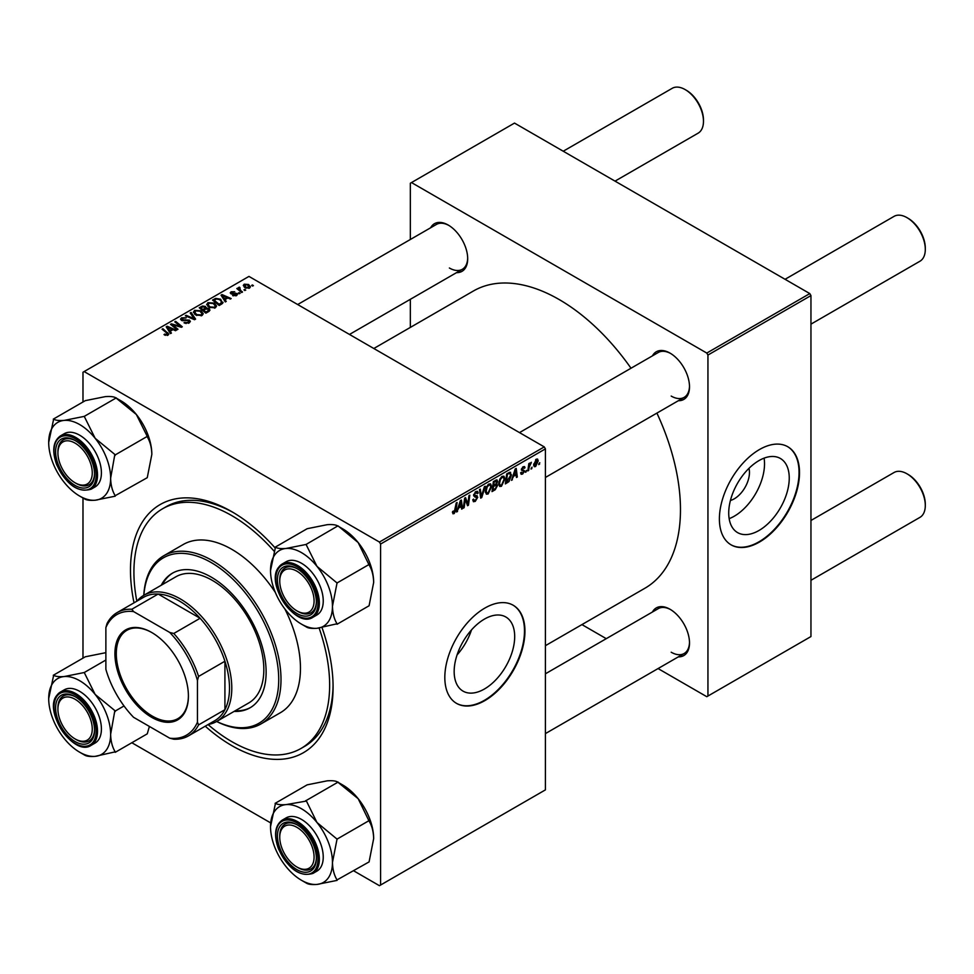 <?xml version="1.0" encoding="UTF-8"?>
<svg xmlns="http://www.w3.org/2000/svg" width="974" height="974" viewBox="0 0 974 974"><rect width="100%" height="100%" fill="white"/><g stroke="black" fill="none" stroke-linecap="round" stroke-linejoin="round"><path stroke-width="1.46" d="M484.419 689.008A42.795 24.715 120 0 0 512.385 651.289A42.795 24.715 120 0 0 505.823 616.992A42.795 24.715 120 0 0 484.419 619.111A42.795 24.715 120 0 0 456.465 656.829A42.795 24.715 120 0 0 463.027 691.126A42.795 24.715 120 0 0 484.419 689.008M457.062 654.93A42.795 24.715 120 0 0 471.501 629.922M484.882 700.586A56.65 32.714 120 0 0 521.894 650.656A56.65 32.714 120 0 0 513.213 605.256A56.65 32.714 120 0 0 484.882 608.068A56.65 32.714 120 0 0 447.87 657.986A56.65 32.714 120 0 0 456.55 703.386A56.65 32.714 120 0 0 484.882 700.586M456.319 703.252A56.65 32.714 120 0 0 484.419 700.318A56.65 32.714 120 0 0 521.37 650.595A56.65 32.714 120 0 0 512.981 605.122M652.458 355.851A27.516 15.888 60 0 1 670.051 353.124L670.051 353.124A27.516 15.888 60 0 1 689.507 386.824A27.516 15.888 60 0 1 678.354 400.704M670.636 353.477A25.896 14.951 -120 0 0 658.254 352.503L519.507 432.602M430.63 227.782A27.516 15.888 60 0 1 448.235 225.055L448.235 225.055A27.516 15.888 60 0 1 467.69 258.755A27.516 15.888 60 0 1 456.526 272.635M448.807 225.408A25.896 14.951 -120 0 0 436.425 224.434L297.679 304.533M652.458 611.989A27.516 15.888 60 0 1 670.051 609.274L670.051 609.274A27.516 15.888 60 0 1 689.507 642.974A27.516 15.888 60 0 1 678.354 656.853M670.636 609.614A25.896 14.951 -120 0 0 658.254 608.653L545.403 673.801M322.029 627.621A143.251 82.705 60 0 1 333.084 687.108A143.251 82.705 60 0 1 231.788 745.597A143.251 82.705 60 0 1 205.246 726.19M134.022 602.833A143.251 82.705 60 0 1 231.788 511.667L231.788 511.667A143.251 82.705 60 0 1 275.058 547.851M233.517 512.677A138.405 79.905 -120 0 0 166.018 506.784L162.585 508.769A138.405 79.905 -120 0 0 136.835 601.202M545.403 645.689L644.934 588.223A171.582 99.068 -120 0 0 656.902 413.098M631.006 368.233A171.582 99.068 -120 0 0 559.137 299.529A171.582 99.068 -120 0 0 473.352 291.031L373.821 348.497M748.969 468.348A21.501 12.406 -60 0 1 734.262 498.822A21.501 12.406 -60 0 1 730.427 500.466M758.99 530.489A42.795 24.715 120 0 0 786.943 492.771A42.795 24.715 120 0 0 780.393 458.474A42.795 24.715 120 0 0 758.99 460.592A42.795 24.715 120 0 0 731.024 498.311A42.795 24.715 120 0 0 737.586 532.608A42.795 24.715 120 0 0 758.99 530.489M729.161 518.655A42.795 24.715 120 0 0 734.262 516.208A42.795 24.715 120 0 0 764.091 458.145M759.452 542.055A56.65 32.714 120 0 0 796.464 492.138A56.65 32.714 120 0 0 787.771 446.737A56.65 32.714 120 0 0 759.452 449.55A56.65 32.714 120 0 0 722.44 499.467A56.65 32.714 120 0 0 731.121 544.868A56.65 32.714 120 0 0 759.452 542.055M730.89 544.734A56.65 32.714 120 0 0 758.99 541.8A56.65 32.714 120 0 0 795.941 492.077A56.65 32.714 120 0 0 787.54 446.603M544.259 446.896L545.403 448.88L380.578 544.04L379.434 542.055L544.259 446.896L248.954 276.409L82.985 372.226L82.985 401.994M82.985 497.994L82.985 658.132M380.578 544.04L380.578 885.037L379.434 885.695L353.659 870.805M270.687 822.908L131.831 742.736M504.934 478.891L501.44 486.282L499.711 486.476L498.688 483.871L499.784 479.147L502.158 476.371L503.948 476.201L504.934 478.891L504.008 478.368M513.371 476.749L511.484 480.365L515.197 468.969L516.22 468.372L517.316 476.992L516.476 477.479L516.208 475.105L512.774 476.408M452.484 512.653L454.127 513.602L452.484 512.507L452.557 511.618L453.397 511.021L454.176 512.482L456.234 503.01L457.074 502.523L456.088 509.877L454.127 513.602L452.934 513.785M452.703 511.508L454.176 512.482M472.78 499.747L475.312 500.283L476.943 497.799L474.557 496.789L473.608 495.316L475.848 491.566L477.503 491.31L478.197 492.893L477.357 493.672L475.823 492.661L474.435 494.768L477.771 497.227L475.251 501.391L473.437 501.72L472.78 499.699L473.608 499.102L473.997 500.514L472.78 499.808M476.724 497.117L473.644 495.778M477.357 493.453L475.008 492.187M473.729 494.354L474.752 495.413M476.189 495.559L477.211 495.729M485.259 486.245L481.753 497.519L480.693 498.14L479.464 489.593L480.316 489.106L481.363 496.436L484.358 486.769L485.259 486.245M491.614 486.586L488.12 493.976L486.391 494.171L485.369 491.553L486.464 486.83L488.838 484.066L490.628 483.883L491.614 486.586L490.689 486.05M539.766 462.711L538.744 464.622L539.766 462.711M545.403 448.88L545.403 789.877L380.578 885.037M496.545 479.89L497.641 481.351L496.545 484.236L497.544 485.527L495.23 489.739L492.028 491.59L493.38 481.558L497.142 479.975M495.949 483.908L497.081 484.346M458.523 508.416L456.648 512.02L460.361 500.624L461.384 500.039L462.48 508.659L461.639 509.134L461.372 506.772L457.938 508.063M465 501.549L464.148 507.685L463.307 508.172L464.671 498.128L465.548 497.629L467.849 504.155L468.957 495.656L469.809 495.169L468.445 505.202L467.569 505.713L465.268 499.212L465 501.549L464.269 501.123M522.624 474.046L521.163 474.289L520.64 472.792L521.467 472.195L522.673 473.181L523.769 471.513L521.37 469.724L523.111 466.802L524.536 466.57L525.01 467.739L524.182 468.348L523.075 467.666L522.198 469.091L524.596 470.966L522.624 474.046L520.64 472.901M521.467 472.195L522.673 473.181M523.586 471.039L521.37 469.724M524.182 468.348L522.454 467.301M521.431 469.103L522.965 469.785M509.719 472.244L511.484 474.898L509 481.57L505.348 483.908L506.699 473.875L510.632 472.353M538.22 460.885L535.627 466.546L534.288 466.692L533.642 465L536.284 459.192L537.575 459.058L538.22 460.885L537.222 460.3M532.072 467.155L531.049 469.066L532.072 467.155M529.089 467.508L528.675 470.442L527.823 470.929L528.809 463.624L529.649 463.137L529.442 464.659L531.354 462.285L529.089 467.508L528.346 467.07M526.459 470.393L525.424 472.305L526.459 470.393M240.103 293.405L238.301 293.125L239.154 292.638L240.103 293.405M245.728 290.167L243.926 289.887L244.778 289.388L245.728 290.167M206.719 304.704L207.9 302.634L214.231 303.097L216.569 306.055L215.388 307.796L209.179 307.382L206.695 304.351M226.236 301.416L225.323 301.94L221.037 295.159L222.06 294.574L231.167 298.568L230.327 299.055L227.879 297.947L225.031 299.59L226.236 301.416M209.081 311.315L205.879 313.165L199.22 307.76L202.507 306.019L205.429 306.42L206.281 308.186L208.899 308.551L209.994 310.073L209.081 311.315M206.439 307.674L206.281 308.819M195.604 319.095L194.544 319.716L185.303 315.795L186.144 315.308L194.07 318.668L190.198 312.971L191.099 312.447L195.604 319.095M167.199 335.47L166.785 333.035L162.074 329.212L162.914 328.725L168.819 334.119L168.076 335.117L164.009 334.569L167.589 334.009L167.589 335.348M177.998 329.261L177.158 329.748L170.511 324.33L171.387 323.831L180.482 326.436L174.796 321.858L175.649 321.371L182.296 326.777L181.42 327.288L172.325 324.707L177.998 329.261M379.434 542.055L84.129 371.569M171.4 333.084L170.487 333.595L166.201 326.826L167.224 326.241L176.331 330.235L175.49 330.71L173.043 329.602L170.194 331.245L171.4 333.084M189.212 322.918L184.013 322.784L188.323 322.345L188.615 320.629L181.468 320.349L180.531 319.119L181.578 317.828L186.241 317.816L182.491 318.376L182.248 319.837L189.37 320.105L190.356 321.432L189.212 322.918M189.139 322.954L188.615 320.629M182.491 318.376L182.248 320.677M193.412 312.398L194.581 310.316L200.912 310.779L203.249 313.75L202.068 315.491L195.859 315.077L193.376 312.045M230.948 293.758L231.033 291.798L234.697 291.725L231.727 292.237L232.202 293.43L236.865 293.454L236.585 295.56L232.616 295.572L235.891 295.122L236.098 293.965L230.948 293.758L230.229 292.821M235.891 295.877L236.098 293.965M231.727 292.237L231.654 294.038M236.865 295.39L236.865 293.454L237.534 294.404M221.561 304.107L219.199 305.483L212.539 300.077L215.656 298.385L220.599 299.201L222.656 303.255L221.561 304.107M223.046 302.281L222.656 303.255M249.588 288.06L245.278 287.866L243.281 285.455L244.206 284.189L248.577 284.481L250.464 286.77L249.588 288.06M239.482 287.16L240.615 290.422L242.514 292.017L241.674 292.504L236.828 288.572L237.68 288.085L238.667 288.901L239.482 287.16L240.067 287.878L239.166 288.523L239.166 290.459M238.667 288.901L238.715 287.367L238.667 288.901M253.423 285.711L251.621 285.431L252.473 284.944L253.423 285.711M809.808 293.588L810.952 295.572L707.94 355.047L706.795 353.063L809.808 293.588L514.503 123.089L410.346 183.222L410.346 239.494M410.346 299.31L410.346 327.41M707.94 355.047L707.94 696.033L706.795 696.702L658.071 668.566M606.266 638.664L581.928 624.602M707.94 696.033L810.952 636.558L810.952 295.572M706.795 353.063L411.491 182.564M671.196 396.077A25.896 14.951 -120 0 0 684.15 397.368A25.896 14.951 -120 0 0 689.507 386.154M449.379 268.008A25.896 14.951 -120 0 0 462.321 269.299A25.896 14.951 -120 0 0 467.678 258.086M671.196 652.227A25.896 14.951 -120 0 0 684.15 653.505A25.896 14.951 -120 0 0 689.507 642.292M208.059 724.571A138.405 79.905 -120 0 0 231.788 741.628A138.405 79.905 -120 0 0 300.978 748.482L304.424 746.51A138.405 79.905 -120 0 0 333.071 685.099M171.387 325.048L171.387 323.831M175.649 322.552L175.649 321.371M172.325 325.815L172.325 324.707M167.224 328.433L167.224 326.241M170.194 333.132L170.194 331.245M168.441 328.433L169.707 330.442L171.984 329.127L167.467 327.106L168.441 330.369M169.707 332.365L169.707 330.442M167.467 328.835L167.467 327.106M171.984 330.21L171.984 329.127M164.74 335.08L164.74 334.033M165.361 335.36L165.361 334.484M162.914 329.894L162.914 328.725M167.796 335.263L167.796 332.682M184.756 323.149L184.756 322.236M184.999 323.258L184.999 322.394M186.144 323.551L186.144 322.796M188.323 323.319L188.323 322.345M181.578 320.409L181.578 317.828M183.282 320.836L183.282 320.069M189.37 322.82L189.37 320.105M186.144 316.148L186.144 315.308M194.07 319.509L194.07 318.668M191.099 314.31L191.099 312.447M194.581 314.188L194.581 310.316M200.912 311.85L200.912 310.779M194.666 314.261L194.666 312.13L196.724 314.614L201.192 314.906L201.995 313.677L199.987 311.217L195.482 310.876L194.678 314.273M196.724 315.503L196.724 314.614M201.192 315.868L201.192 314.906M202.507 306.944L202.507 306.019M205.429 309.221L205.429 306.42M208.899 311.424L208.899 308.551M200.839 307.906L202.909 309.598L205.295 307.833L204.625 306.92L202.263 307.09L200.839 307.906L200.839 309.075M202.909 310.767L202.909 309.598M205.295 307.796L205.295 309.306L204.625 306.92M203.688 310.231L205.94 312.057L208.278 310.657L208.046 309.014L205.453 309.208L203.688 310.231L203.688 311.4M205.94 313.129L205.94 312.057M208.278 311.777L208.046 309.014M233.236 295.865L233.236 294.964M231.033 293.807L231.033 291.798M232.202 294.124L232.202 293.43M235.379 293.783L235.379 293.089M222.06 296.766L222.06 294.574M225.031 301.465L225.031 299.59M223.277 296.778L224.544 298.787L226.82 297.472L222.303 295.439L223.277 298.701M224.544 300.71L224.544 298.787M222.303 297.167L222.303 295.439M226.82 298.555L226.82 297.472M215.656 299.359L215.656 298.385M220.599 300.248L220.599 299.201M214.158 300.223L219.26 304.363L221.792 302.11L219.722 299.651L216.557 298.994L214.158 300.223L214.158 301.392M219.26 305.446L219.26 304.363M220.331 304.825L220.331 303.742M207.9 306.493L207.9 302.634M214.231 304.168L214.231 303.097M207.998 304.679L210.043 306.932L214.511 307.224L215.315 305.994L213.306 303.523L208.801 303.194L207.998 306.579L207.998 304.679M210.043 307.808L210.043 306.932M214.511 308.174L214.511 307.224M244.206 287.099L244.206 284.189M248.577 285.577L248.577 284.481M248.857 288.365L247.749 284.956L244.888 284.639L244.377 287.245M244.888 284.639L246.02 287.33L248.857 287.634L249.332 286.88L249.332 288.182M246.02 288.219L246.02 287.33M244.778 290.544L244.778 289.388M237.68 289.254L237.68 288.085M239.154 293.795L239.154 292.638M252.473 286.1L252.473 284.944M538.853 463.721L539.584 464.135M494.293 489.204L495.23 489.739M495.705 480.231L497.641 481.351M495.437 484.322L497.544 485.527M494.062 482.252L493.648 485.369L496.35 483.433L496.813 481.862L493.343 481.826M492.917 484.955L493.648 485.369M494.561 480.888L496.813 481.862M492.759 486.136L493.489 486.55L493.027 489.934L495.413 488.51L496.703 485.989L495.182 484.48M492.308 489.52L493.027 489.934M494.317 484.991L495.255 485.527L493.489 486.55M496.703 485.989L495.255 485.527M485.429 492.418L488.12 493.976M487.122 487.158L486.196 491.127L486.915 492.954L488.181 492.856L490.774 486.963L490.068 485.052L488.814 485.162L487.122 487.158L486.476 486.793M485.405 490.665L486.196 491.127M487.998 484.687L488.814 485.162M480.499 496.801L481.753 497.519M480.365 495.863L481.363 496.436M472.78 499.966L475.251 501.391M473.608 495.316L476.554 497.02M475.872 491.553L478.197 492.893M475.689 491.663L478.185 493.1M473.632 494.841L477.771 497.227M455.357 509.451L456.088 509.877M456.928 511.143L457.549 511.508M461.53 508.099L462.48 508.659M460.434 506.224L461.372 506.772M460.093 503.68L458.985 507.064L461.262 505.749L460.763 501.403L460.093 503.68L459.484 503.327M458.377 506.711L458.985 507.064M463.429 507.271L464.148 507.685M466.729 503.509L467.849 504.155M467.07 504.41L468.445 505.202M464.586 498.81L465.268 499.212M523.245 466.729L525.01 467.739M521.553 468.713L522.198 469.091M522.393 469.687L524.596 470.966M511.764 479.488L512.385 479.841M516.366 476.444L517.316 476.992M515.27 474.569L516.208 475.105M514.929 472.025L513.822 475.409L516.098 474.094L515.599 469.748L514.929 472.025L514.321 471.672M513.213 475.056L513.822 475.409M506.784 481.996L507.722 482.532M510.571 474.375L511.484 474.898M508.209 481.107L509 481.57M507.381 474.557L506.346 482.24L510.656 475.324L509.646 473.413L506.663 474.143M505.628 481.826L506.346 482.24M508.574 472.792L510.072 473.486L508.72 472.707M498.749 484.723L501.44 486.282M500.441 479.476L499.516 483.433L500.234 485.271L501.5 485.162L504.094 479.269L503.388 477.357L502.134 477.467L500.441 479.476L499.796 479.111M498.725 482.97L499.516 483.433M501.318 476.992L502.134 477.467M533.667 465.402L535.627 466.546M535.943 459.411L536.954 459.996L534.482 464.415L535.639 465.694L537.392 461.359L535.615 459.691M533.703 463.977L534.482 464.415M533.642 465.024L535.639 465.694M531.159 468.165L531.877 468.591M527.945 470.028L528.675 470.442M528.724 464.245L529.442 464.659M530.173 463.027L531.025 463.527M525.534 471.416L526.264 471.83M298.056 611.514L296.912 610.856A24.277 14.013 -120 0 0 314.078 600.934A24.277 14.013 -120 0 0 296.912 571.202A24.277 14.013 -120 0 0 279.745 581.113A24.277 14.013 -120 0 0 296.912 610.856L298.056 611.514A25.896 14.951 60 0 0 311.01 612.792A25.896 14.951 -120 0 0 313.92 610.101A25.896 14.951 -120 0 0 316.367 601.579A25.896 14.951 60 0 1 311.01 612.792A25.896 14.951 -120 0 1 297.472 611.161M908.133 218.322L906.989 217.652L908.133 218.322A24.277 14.013 60 0 1 925.3 248.053L925.3 249.381A25.896 14.951 -120 0 0 906.989 217.652L906.989 217.652A25.896 14.951 -120 0 0 894.035 216.374L785.056 279.295M810.952 324.147L919.931 261.239A25.896 14.951 -120 0 0 925.3 249.381M279.745 581.113L279.745 579.798A25.896 14.951 60 0 1 285.102 567.939A25.896 14.951 60 0 1 297.496 568.901A25.896 14.951 -120 0 0 285.102 567.939A25.896 14.951 -120 0 0 282.192 570.63A25.896 14.951 -120 0 0 279.757 580.467M908.133 474.46L906.989 473.802L908.133 474.46A24.277 14.013 60 0 1 925.3 504.191L925.3 505.518A25.896 14.951 -120 0 0 906.989 473.802L906.989 473.802A25.896 14.951 -120 0 0 894.035 472.512L810.952 520.481M810.952 580.297L919.931 517.377A25.896 14.951 -120 0 0 925.3 505.518M298.056 867.651L296.912 866.994A24.277 14.013 -120 0 0 314.078 857.083A24.277 14.013 -120 0 0 296.912 827.34A24.277 14.013 -120 0 0 279.745 837.25A24.277 14.013 -120 0 0 296.912 866.994L298.056 867.651A25.896 14.951 60 0 0 311.01 868.942A25.896 14.951 -120 0 0 316.367 857.729A25.896 14.951 60 0 1 311.01 868.942L311.01 868.942A25.896 14.951 -120 0 1 297.472 867.31M279.745 837.25L279.745 835.936A25.896 14.951 60 0 1 285.102 824.077A25.896 14.951 60 0 1 297.496 825.051A25.896 14.951 -120 0 0 285.102 824.077A25.896 14.951 -120 0 0 279.757 836.605M615.032 181.127L698.115 133.17A25.896 14.951 -120 0 0 703.471 121.312L703.471 119.985A24.277 14.013 60 0 0 686.305 90.253L685.16 89.584A25.896 14.951 -120 0 0 672.218 88.305L563.228 151.226M76.228 483.445L75.083 482.787A24.277 14.013 -120 0 0 92.262 472.865A24.277 14.013 -120 0 0 75.083 443.133A24.277 14.013 -120 0 0 57.916 453.044A24.277 14.013 -120 0 0 75.083 482.787L76.228 483.445A25.896 14.951 60 0 0 89.182 484.723A25.896 14.951 -120 0 0 94.539 473.51A25.896 14.951 60 0 1 89.182 484.723A25.896 14.951 -120 0 1 75.655 483.092M57.916 453.044L57.916 451.729A25.896 14.951 60 0 1 63.286 439.871A25.896 14.951 60 0 1 75.668 440.832A25.896 14.951 -120 0 0 63.286 439.871A25.896 14.951 -120 0 0 57.929 452.399M703.471 121.312A25.896 14.951 -120 0 0 685.16 89.584L686.305 90.253M76.228 739.583L75.083 738.925A24.277 14.013 -120 0 0 92.262 729.015A24.277 14.013 -120 0 0 75.083 699.271A24.277 14.013 -120 0 0 57.916 709.182A24.277 14.013 -120 0 0 75.083 738.925L76.228 739.583A25.896 14.951 60 0 0 89.182 740.873A25.896 14.951 -120 0 0 92.092 738.17A25.896 14.951 -120 0 0 94.539 729.66A25.896 14.951 60 0 1 89.182 740.873A25.896 14.951 -120 0 1 75.655 739.242M57.916 709.182L57.916 707.867A25.896 14.951 60 0 1 63.286 696.008A25.896 14.951 60 0 1 75.668 696.97A25.896 14.951 -120 0 0 63.286 696.008A25.896 14.951 -120 0 0 60.376 698.711A25.896 14.951 -120 0 0 57.929 708.536M275.106 547.218L307.151 528.712L327.215 524.682C332.341 524.316 335.847 524.743 337.747 525.984L306.067 544.454L286.003 548.472C280.877 548.849 277.371 548.423 275.472 547.181L270.529 570.508A43.793 25.287 60 0 1 286.003 548.472A43.793 25.287 60 0 1 316.976 566.357L306.067 544.454M332.463 606.266A43.793 25.287 60 0 1 328.311 621.741A43.793 25.287 60 0 1 316.976 628.291L337.041 623.774C334.167 619.135 332.645 613.303 332.463 606.266L337.041 582.976L316.976 566.357A43.793 25.287 -120 0 1 332.463 606.266M313.762 611.989A27.516 15.888 60 0 1 287.184 604.866A27.516 15.888 60 0 1 280.062 570.058A27.516 15.888 60 0 1 296.912 568.56A27.516 15.888 60 0 1 316.367 602.261A27.516 15.888 60 0 1 313.762 611.989M320.324 611.818A30.754 17.751 -120 0 0 314.736 576.109A30.754 17.751 -120 0 0 286.113 561.742L282.216 563.995A30.754 17.751 60 0 1 310.84 578.349A30.754 17.751 60 0 1 316.428 614.058A30.754 17.751 60 0 1 312.983 617.26L316.867 615.02A30.754 17.751 -120 0 0 320.324 611.818M338.124 525.948L358.176 542.567L369.085 564.969C371.958 569.595 373.48 575.439 373.663 582.476L369.085 605.755L337.041 624.261M369.085 564.47L337.041 582.976M301.49 624.139L306.067 626.781A50.271 29.025 -120 0 1 305.702 626.562L306.445 627C308.283 628.23 311.802 628.656 316.976 628.291A43.793 25.287 60 0 1 301.49 624.139A43.793 25.287 60 0 1 286.003 610.406A43.793 25.287 60 0 1 270.529 570.508M338.489 526.398L342.702 528.833A43.793 25.287 60 0 1 358.176 542.567A43.793 25.287 60 0 1 373.663 582.476M337.041 583.463A50.271 29.025 -120 0 0 336.663 582.513M306.445 544.916A50.271 29.025 -120 0 0 305.702 544.478M275.106 803.355L307.151 784.849L327.215 780.831C332.365 780.454 335.884 780.88 337.747 782.122L358.176 798.704A43.793 25.287 60 0 1 369.511 818.343A43.793 25.287 60 0 1 373.663 838.614L369.085 861.905L337.041 879.912C334.167 875.273 332.645 869.441 332.463 862.404L337.041 839.113L316.976 822.494L306.445 801.054L286.003 804.621C280.853 804.999 277.334 804.561 275.472 803.331L270.529 826.646A43.793 25.287 60 0 1 286.003 804.621A43.793 25.287 60 0 1 316.976 822.494A43.793 25.287 60 0 1 332.463 862.404A43.793 25.287 60 0 1 316.976 884.429L337.041 880.399M338.489 782.548L342.702 784.983A43.793 25.287 60 0 1 358.176 798.704L369.085 821.106C371.958 825.745 373.48 831.577 373.663 838.614M301.49 880.277L306.067 882.931A50.271 29.025 -120 0 1 305.702 882.712L306.445 883.138C308.32 884.38 311.826 884.806 316.976 884.429A43.793 25.287 -120 0 1 301.49 880.277A43.793 25.287 -120 0 1 286.003 866.556A43.793 25.287 60 0 1 274.668 846.917A43.793 25.287 60 0 1 270.529 826.646M280.062 848.671A27.516 15.888 60 0 1 280.062 826.208A27.516 15.888 60 0 1 296.912 824.698A27.516 15.888 60 0 1 313.762 845.663A27.516 15.888 60 0 1 316.367 858.398A27.516 15.888 60 0 1 301.952 871.779A27.516 15.888 60 0 1 280.062 848.671M312.983 873.41L316.867 871.158A30.754 17.751 -120 0 0 320.324 842.839A30.754 17.751 -120 0 0 286.113 817.892L282.216 820.132A30.754 17.751 60 0 1 316.428 845.091A30.754 17.751 60 0 1 312.983 873.41C299.736 877.209 288.231 868.991 278.454 848.756C273.645 835.059 274.899 825.514 282.216 820.132M338.124 782.085L306.067 800.591M369.085 820.607L337.041 839.113M337.041 839.612A50.271 29.025 -120 0 0 336.663 838.651M306.445 801.054A50.271 29.025 -120 0 0 305.702 800.628M95.148 438.288A43.793 25.287 60 0 1 106.483 457.914A43.793 25.287 60 0 1 110.634 478.197L114.847 454.444L95.148 438.288L84.251 416.385L64.187 420.403C59.024 420.78 55.518 420.354 53.655 419.112L48.7 442.44A43.793 25.287 60 0 1 64.187 420.403A43.793 25.287 -120 0 1 95.148 438.288M115.212 455.394A50.271 29.025 -120 0 0 115.029 454.919A50.271 29.025 -120 0 0 114.847 454.444M91.946 461.457A27.516 15.888 60 0 1 94.551 474.192A27.516 15.888 60 0 1 80.124 487.572A27.516 15.888 60 0 1 58.233 464.464A27.516 15.888 60 0 1 58.233 441.989A27.516 15.888 60 0 1 75.083 440.492A27.516 15.888 60 0 1 91.946 461.457M98.496 458.632A30.754 17.751 -120 0 0 64.284 433.673L60.4 435.926A30.754 17.751 60 0 1 94.612 460.872A30.754 17.751 60 0 1 91.154 489.192L95.05 486.951A30.754 17.751 -120 0 0 98.496 458.632M53.278 419.149L85.322 400.643L105.387 396.613C110.549 396.248 114.055 396.674 115.918 397.916L136.36 414.498L147.257 436.401L115.212 454.907M116.296 397.879L84.251 416.385M147.257 436.401L147.257 436.9C150.13 441.526 151.652 447.37 151.834 454.408L147.257 477.686L115.212 495.705C112.339 491.066 110.817 485.235 110.634 478.197A43.793 25.287 60 0 1 95.148 500.222L115.212 496.192M79.661 496.07L84.239 498.712A50.271 29.025 -120 0 1 83.874 498.493L84.616 498.932C86.491 500.161 90.01 500.599 95.148 500.222A43.793 25.287 60 0 1 79.661 496.07A43.793 25.287 60 0 1 64.187 482.337A43.793 25.287 60 0 1 48.7 442.44M116.661 398.329L120.873 400.764A43.793 25.287 60 0 1 136.36 414.498A43.793 25.287 60 0 1 151.834 454.408M84.616 416.848A50.271 29.025 -120 0 0 83.874 416.409M48.7 698.577A43.793 25.287 60 0 1 52.852 683.091A43.793 25.287 60 0 1 64.187 676.553C59.061 676.93 55.542 676.492 53.655 675.262L48.7 698.577A43.793 25.287 -120 0 0 64.187 738.487A43.793 25.287 60 0 0 79.661 752.208L84.239 754.862A50.271 29.025 -120 0 0 84.616 755.069C86.467 756.299 89.973 756.737 95.148 756.36L115.212 751.843C112.339 747.204 110.817 741.372 110.634 734.335L114.847 710.582L95.148 694.425L84.251 672.523L64.187 676.553A43.793 25.287 60 0 1 95.148 694.425A43.793 25.287 60 0 1 110.634 734.335A43.793 25.287 60 0 1 95.148 756.36A43.793 25.287 60 0 1 79.661 752.208M58.233 698.139A27.516 15.888 60 0 1 75.083 696.629A27.516 15.888 60 0 1 94.551 730.33A27.516 15.888 60 0 1 91.946 740.057A27.516 15.888 60 0 1 65.355 732.935A27.516 15.888 60 0 1 58.233 698.139M91.154 745.341L95.05 743.089A30.754 17.751 -120 0 0 98.496 739.887A30.754 17.751 -120 0 0 92.907 704.178A30.754 17.751 -120 0 0 64.284 689.823L60.4 692.064A30.754 17.751 60 0 1 89.011 706.418A30.754 17.751 60 0 1 94.612 742.127A30.754 17.751 60 0 1 91.154 745.341C74.109 757.139 43.209 711.811 56.736 695.46L60.4 692.064A30.754 17.751 60 0 0 56.942 695.278M105.387 652.763L85.322 656.78L53.278 675.286M105.874 660.031L84.251 672.523M124.027 705.955L115.212 711.044M149.399 726.446L147.257 733.836L115.212 752.33M84.239 754.862A50.271 29.025 -120 0 1 83.874 754.643L84.616 755.069M115.212 711.544A50.271 29.025 -120 0 0 114.847 710.582M84.616 672.985A50.271 29.025 -120 0 0 83.874 672.559M234.089 711.41A77.701 44.865 -120 0 0 250.026 707.818A77.701 44.865 -120 0 0 261.945 645.555A77.701 44.865 -120 0 0 211.188 577.083A77.701 44.865 -120 0 0 172.337 573.236A77.701 44.865 -120 0 0 161.246 585.252M172.909 572.907A77.701 44.865 -120 0 0 162.39 584.583M137.03 601.092A72.843 42.052 60 0 1 143.86 595.284L175.904 576.778A72.843 42.052 60 0 1 212.332 580.382A72.843 42.052 60 0 1 259.912 644.581A72.843 42.052 60 0 1 248.747 702.948L216.703 721.454A95.501 55.141 -120 0 0 278.661 676.285A95.501 55.141 -120 0 0 211.188 562.546A95.501 55.141 -120 0 0 143.872 595.272A72.843 42.052 60 0 1 199.987 614.801A72.843 42.052 60 0 1 231.788 688.107A72.843 42.052 60 0 1 216.703 721.454A72.843 42.052 60 0 1 208.253 724.461M143.787 595.321A97.12 56.078 60 0 1 163.766 555.752A97.12 56.078 60 0 1 212.332 560.561A97.12 56.078 60 0 1 275.776 646.152A97.12 56.078 60 0 1 260.886 723.974A97.12 56.078 60 0 1 216.63 721.49M260.886 723.974L280.342 712.737A97.12 56.078 -120 0 0 284.858 608.933M275.374 592.509A97.12 56.078 -120 0 0 231.788 549.324A97.12 56.078 -120 0 0 183.222 544.515L163.766 555.752M300.978 748.482A138.405 79.905 -120 0 0 319.119 628.06M274.011 551.065A138.405 79.905 -120 0 0 231.788 515.623A138.405 79.905 -120 0 0 162.585 508.769M235.233 710.752A77.701 44.865 -120 0 0 250.598 707.477M114.92 653.676A51.963 29.999 60 0 1 151.664 632.467A51.963 29.999 60 0 1 188.408 696.106A51.963 29.999 60 0 1 151.664 717.314A51.963 29.999 60 0 1 114.92 653.676M152.005 632.662A50.989 29.439 -120 0 0 126.851 630.336A50.989 29.439 -120 0 0 116.296 653.676A50.989 29.439 -120 0 0 138.552 704.993A50.989 29.439 -120 0 0 177.84 718.654A50.989 29.439 -120 0 0 188.408 695.704M197.442 722.172L198.586 724.887A71.224 41.115 60 0 1 188.42 735.906L214.743 720.711A71.224 41.115 -120 0 0 224.921 709.693A71.224 41.115 -120 0 0 229.499 688.107A71.224 41.115 -120 0 0 224.921 661.236A71.224 41.115 -120 0 0 200.108 618.271L158.153 594.043A71.224 41.115 -120 0 0 143.519 597.342L117.197 612.549A71.224 41.115 60 0 1 131.831 609.249L133.596 611.587A69.604 40.19 -120 0 0 105.874 627.597L105.874 669.308A69.604 40.19 -120 0 0 133.596 717.327L169.72 738.182A69.604 40.19 -120 0 0 197.442 722.172L197.442 680.461A69.604 40.19 -120 0 0 169.72 632.443L133.596 611.587M169.72 632.443L173.786 633.477L200.108 618.271A71.224 41.115 -120 0 0 158.153 594.043L131.831 609.249M198.586 724.887L224.921 709.693L224.921 661.236L198.586 676.431L197.442 680.461M105.874 627.597L107.018 623.567A71.224 41.115 60 0 1 117.197 612.549M188.42 735.906A71.224 41.115 60 0 1 173.786 739.205L169.72 738.182M173.786 633.477A71.224 41.115 60 0 1 198.586 676.431M175.503 325.681L175.503 324.939M178.486 326.497L178.486 325.766M173.969 327.154L173.969 325.949M185.547 320.604L185.547 319.716M191.695 318.498L191.695 317.621M201.265 307.662L201.265 306.579M204.272 309.89L204.272 308.807M207.499 312.228L207.499 311.144M233.407 294.026L233.407 293.332M214.536 300.004L214.536 298.921M240.615 291.64L240.615 290.422M480.036 493.575L481.083 494.171M465.414 499.772L466.643 500.478M466.083 501.817L467.423 502.584M521.394 470.052L522.794 470.856M507.661 473.315L508.598 473.863M278.771 567.197A30.754 17.751 60 0 1 282.216 563.995L278.564 567.379C265.038 583.743 295.938 629.07 312.983 617.26M315.15 613.717A29.78 17.191 -120 0 0 307.443 576.048A29.78 17.191 -120 0 0 278.674 568.341A29.78 17.191 -120 0 0 286.38 606.011A29.78 17.191 -120 0 0 315.15 613.717M278.674 848.792A29.78 17.191 -120 0 0 307.443 874.311A29.78 17.191 -120 0 0 315.15 845.542A29.78 17.191 -120 0 0 286.38 820.023A29.78 17.191 -120 0 0 278.674 848.792M93.334 461.323A29.78 17.191 -120 0 0 64.564 435.816A29.78 17.191 -120 0 0 56.845 464.586A29.78 17.191 -120 0 0 85.615 490.092A29.78 17.191 -120 0 0 93.334 461.323M56.845 696.41A29.78 17.191 -120 0 0 64.564 734.079A29.78 17.191 -120 0 0 93.334 741.786A29.78 17.191 -120 0 0 85.615 704.117A29.78 17.191 -120 0 0 56.845 696.41M181.785 319.216L181.785 320.507M201.995 313.677L201.995 315.527M208.728 309.915L208.728 311.522M236.451 294.452L236.451 295.633M231.337 292.76L231.337 293.941M221.792 302.11L221.792 303.973M215.315 305.994L215.315 307.833M496.521 481.119L495.34 480.438M490.068 485.052L488.607 484.212M486.915 492.954L485.381 492.077M476.651 497.057L473.608 495.303M476.956 492.503L475.604 491.712M453.58 512.567L452.52 511.947M521.833 473.291L520.786 472.694M523.866 467.544L522.855 466.96M522.368 469.675L521.431 469.139M503.388 477.357L501.927 476.517M500.234 485.271L498.7 484.395M545.403 477.467L684.15 397.368M684.15 653.505L545.403 733.605M462.321 269.299L349.483 334.447M60.4 435.926C53.071 441.307 51.817 450.84 56.626 464.537C66.415 484.772 77.92 492.99 91.154 489.192"/></g></svg>
